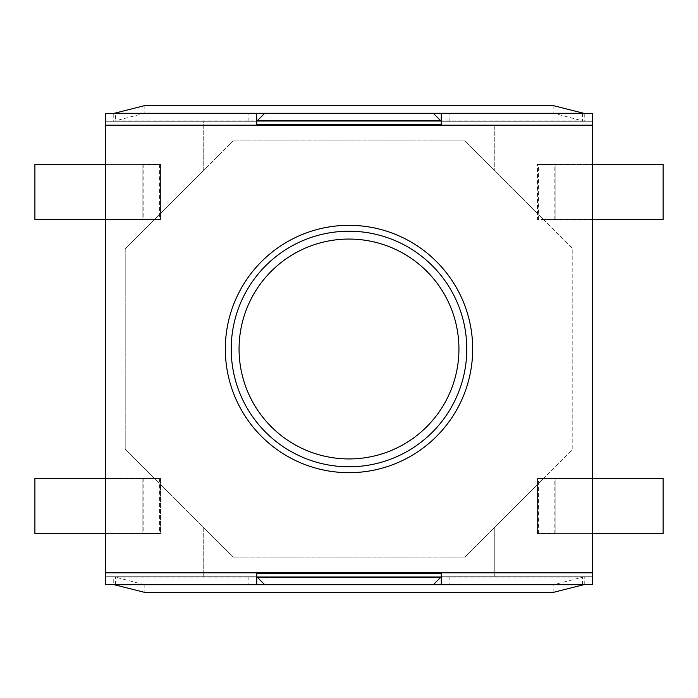 <?xml version="1.0" encoding="UTF-8"?>
<svg xmlns="http://www.w3.org/2000/svg" width="698" height="698" viewBox="0 0 698 698"><rect width="100%" height="100%" fill="white"/><g stroke="black" fill="none" stroke-linecap="round" stroke-linejoin="round"><path stroke-width="0.52" stroke-dasharray="3.49 2.62" d="M115.493 584.715L115.493 577.133L113.757 576.723L113.757 584.575L105.573 584.575L105.573 121.278L113.757 121.278L113.757 113.425L105.573 113.425L105.573 478.523L160.54 478.523L160.54 533.569L105.573 533.569L105.573 576.723L105.573 121.278L256.733 121.278L256.733 125.204L256.733 121.278L441.267 121.278L433.414 113.425L264.586 113.425L256.733 121.278L256.733 125.204L441.267 125.204L441.267 121.278L203.729 121.278L203.729 170.356L233.176 140.909L125.204 248.881L125.204 449.119L233.176 557.091L464.824 557.091L572.796 449.119L572.796 248.881L464.824 140.909L233.176 140.909L464.824 140.909L494.271 170.356L494.271 125.204L441.267 125.204L441.267 121.278L441.267 125.204L592.428 125.204L592.428 121.278L441.267 121.278L441.267 113.425L449.119 113.425L441.267 113.425L441.267 121.278L592.428 121.278L105.573 121.278L203.729 121.278L203.729 170.356L154.651 219.434L105.573 219.434L154.651 219.434L125.204 248.881L125.204 449.119L154.651 478.566L105.573 478.566L154.651 478.566L203.729 527.644L203.729 572.796L256.733 572.796L256.733 576.723L264.586 584.575L433.414 584.575L264.586 584.575M113.757 584.575L592.428 584.575L592.428 576.723L105.573 576.723L203.729 576.723L203.729 527.644L233.176 557.091L464.824 557.091L494.271 527.644L494.271 576.723L494.271 527.644L543.349 478.566L592.428 478.566L592.428 219.434L543.349 219.434L572.796 248.881L572.796 449.119L543.349 478.566L592.428 478.566L592.428 576.723L441.267 576.723L441.267 572.796L441.267 576.723L449.119 576.723L256.733 576.723L256.733 572.796L441.267 572.796L441.267 576.723L433.414 584.575M466.788 349A117.788 117.788 0 0 0 290.106 246.996A117.788 117.788 0 0 0 290.106 451.004A117.788 117.788 0 0 0 466.788 349M105.573 572.796L256.733 572.796L256.733 576.723L203.729 576.723L203.729 572.796M494.271 125.204L494.271 170.356L543.349 219.434L592.428 219.434L592.428 121.278L584.243 121.278L553.165 113.146L144.835 113.146L144.835 105.573M494.271 572.796L592.428 572.796L592.428 576.723L592.428 219.469L537.46 219.469L537.46 164.423L592.428 164.423L592.428 219.469L537.46 219.469L537.46 164.423L592.428 164.423L592.428 113.425L584.243 113.425L584.243 121.278L113.757 121.278L144.835 113.146M105.573 533.569L105.573 478.523L160.54 478.523L160.54 533.569L105.573 533.569M537.46 533.569L592.428 533.569L537.46 533.569L537.46 478.523L537.46 533.569M592.428 478.523L537.46 478.523L592.428 478.523M554.168 533.534L554.168 478.566L538.446 478.566L538.446 533.534L555.128 533.534L538.446 533.534M160.54 164.423L105.573 164.423L160.54 164.423L160.54 219.469L160.54 164.423M105.573 219.469L160.54 219.469L105.573 219.469M143.832 164.466L143.832 219.434L159.554 219.434L159.554 164.466L142.872 164.466L159.554 164.466M554.168 219.434L554.168 164.466L538.446 164.466L538.446 219.434L555.128 219.434L538.446 219.434M143.832 478.566L143.832 533.534L159.554 533.534L159.554 478.566L142.872 478.566L159.554 478.566M105.573 219.434L159.554 219.434M105.573 164.466L34.9 164.466L34.9 219.434L143.832 219.434M105.573 478.566L34.9 478.566L34.9 533.534L159.554 533.534M105.573 533.534L143.832 533.534M592.428 219.434L663.1 219.434L663.1 164.466L538.446 164.466M592.428 164.466L554.168 164.466M592.428 478.566L538.446 478.566M592.428 533.534L663.1 533.534L663.1 478.566L554.168 478.566M592.428 572.796L592.428 125.204M225.323 349A123.677 123.677 0 0 1 410.843 241.892A123.677 123.677 0 0 1 410.843 456.108A123.677 123.677 0 0 1 225.323 349M584.243 584.575L584.243 576.723L592.428 576.723L441.267 576.723L441.267 584.575L449.119 584.575L441.267 584.575L441.267 576.723L256.733 576.723L256.733 584.575L248.881 584.575L256.733 584.575L256.733 576.723L105.573 576.723L584.243 576.723L553.165 584.854L144.835 584.854L144.835 592.428M553.165 592.428L553.165 584.854M582.507 584.715L582.507 577.133L115.493 577.133L144.835 584.854M256.733 121.278L256.733 113.425L248.881 113.425L256.733 113.425L256.733 121.278L248.881 121.278L256.733 121.278M553.165 105.573L553.165 113.146M582.507 113.285L582.507 120.867L115.493 120.867L115.493 113.285M113.757 113.425L584.243 113.425M433.414 113.425L264.586 113.425M105.573 125.204L203.729 125.204M142.872 164.466L142.872 219.434L142.872 164.466M142.872 478.566L142.872 533.534L142.872 478.566M555.128 219.434L555.128 164.466L555.128 219.434M555.128 533.534L555.128 478.566L555.128 533.534M449.119 576.723L449.119 584.575M248.881 576.723L248.881 584.575M449.119 121.278L449.119 113.425M248.881 121.278L248.881 113.425"/><path stroke-width="1.05" d="M441.267 125.204L441.267 113.425L433.414 113.425L440.839 120.85L257.161 120.85L264.586 113.425L256.733 113.425L256.733 125.204L105.573 125.204L105.573 584.575L256.733 584.575L256.733 572.796L592.428 572.796L592.428 125.204L256.733 125.204M433.414 113.425L264.586 113.425M441.267 576.723L433.414 584.575L264.586 584.575L256.733 576.723M105.573 164.466L34.9 164.466L34.9 219.434L105.573 219.434M105.573 478.566L34.9 478.566L34.9 533.534L105.573 533.534M592.428 219.434L663.1 219.434L663.1 164.466L592.428 164.466M592.428 533.534L663.1 533.534L663.1 478.566L592.428 478.566M466.788 349A117.788 117.788 0 0 1 349 466.788A117.788 117.788 0 0 1 231.213 349A117.788 117.788 0 0 1 349 231.213A117.788 117.788 0 0 1 466.788 349A117.788 117.788 0 0 1 349 466.788A117.788 117.788 0 0 1 231.213 349A117.788 117.788 0 0 1 349 231.213A117.788 117.788 0 0 1 466.788 349M441.267 113.425L592.428 113.425L592.428 125.204M592.428 572.796L592.428 584.575L441.267 584.575L441.267 572.796M256.733 113.425L105.573 113.425L105.573 125.204M225.323 349A123.677 123.677 0 0 1 410.843 241.892A123.677 123.677 0 0 1 410.843 456.108A123.677 123.677 0 0 1 225.323 349M113.757 584.575L144.835 592.428L553.165 592.428L584.243 584.575M256.733 584.575L264.586 584.575M433.414 584.575L441.267 584.575M113.757 113.425L144.835 105.573L553.165 105.573L584.243 113.425M441.267 124.741L256.733 124.741M440.839 577.15L257.161 577.15M441.267 573.259L256.733 573.259M239.065 349A109.935 109.935 0 0 1 403.968 253.793A109.935 109.935 0 0 1 403.968 444.207A109.935 109.935 0 0 1 239.065 349M105.573 572.796L256.733 572.796M115.493 584.715L582.507 584.715M115.493 113.285L582.507 113.285"/></g></svg>
